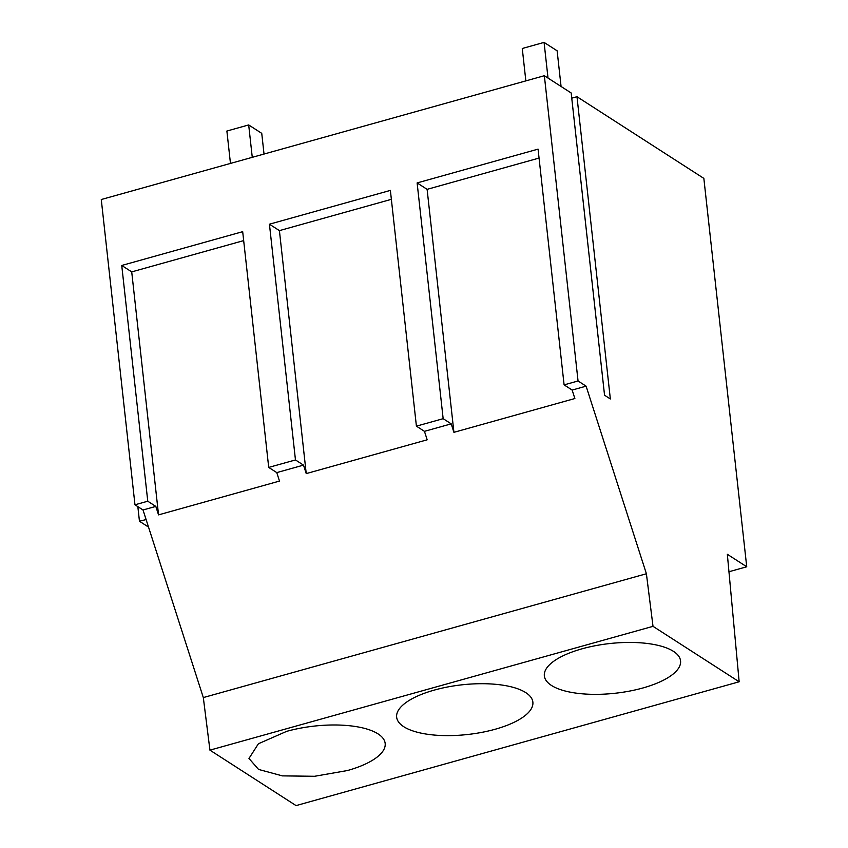 <?xml version="1.0" encoding="UTF-8"?>
<svg xmlns="http://www.w3.org/2000/svg" width="848" height="848" viewBox="0 0 848 848"><rect width="100%" height="100%" fill="white"/><g stroke="black" fill="none" stroke-linecap="round" stroke-linejoin="round"><path stroke-width="1.27" d="M209.933 750.141L653.013 626.333L739.149 681.781L296.069 805.6L209.933 750.141L203.319 697.575L143.026 509.977L134.97 504.793L147.764 501.221L155.82 506.404L143.026 509.977M564.1 384.875L572.156 390.059L574.87 398.528L453.924 432.332L451.21 423.862L424.456 431.335L427.18 439.805L306.234 473.597L303.51 465.128L295.464 459.945L269.431 224.201L390.377 190.397L416.41 426.152L443.154 418.679L417.121 182.924L538.067 149.131L564.1 384.875L578.05 380.975L544.352 75.716L101.272 199.524L134.97 504.793M148.527 527.085L139.454 521.244L146.11 519.559M145.315 517.079L145.58 519.527M137.842 506.638L139.454 521.244M286.645 731.358L258.407 743.76L248.973 758.462L258.555 769.422L282.384 775.878L314.64 776.28L347.489 770.525A68.518 25.005 173.7 0 0 385.172 743.42A68.518 25.005 173.7 0 0 286.645 731.358M147.764 501.221L121.741 265.466L242.687 231.674L268.71 467.418L276.766 472.601L279.49 481.081L158.544 514.874L155.82 506.404M158.544 514.874L131.716 271.89L243.673 240.609M121.741 265.466L131.716 271.89M295.464 459.945L268.71 467.418M303.51 465.128L276.766 472.601M572.156 390.059L586.106 386.158L646.399 573.757L203.319 697.575M653.013 626.333L646.399 573.757M582.035 648.815A68.518 25.005 173.7 0 0 544.352 675.92A68.518 25.005 173.7 0 0 642.879 687.982A68.518 25.005 173.7 0 0 680.562 660.878A68.518 25.005 173.7 0 0 582.035 648.815M495.179 729.248A68.518 25.005 173.7 0 0 532.873 702.144A68.518 25.005 173.7 0 0 434.346 690.081A68.518 25.005 173.7 0 0 396.652 717.185A68.518 25.005 173.7 0 0 495.179 729.248M739.149 681.781L727.34 554.295L746.728 566.771L728.951 571.743M571.753 98.177L576.979 96.714L703.851 178.398L746.728 566.771M576.979 96.714L610.348 398.963L604.55 395.221L571.181 92.983L544.352 75.716M416.41 426.152L424.456 431.335M443.154 418.679L451.21 423.862M306.234 473.597L279.405 230.624L391.363 199.333M269.431 224.201L279.405 230.624M586.106 386.158L578.05 380.975M453.924 432.332L427.106 189.348L539.063 158.067M417.121 182.924L427.106 189.348M264.025 154.05L261.746 133.348L248.687 124.942L252.269 157.336M230.465 163.431L226.882 131.037L248.687 124.942M561.069 86.475L557.125 50.806L544.077 42.4L548.02 78.069M525.845 80.889L522.273 48.495L544.077 42.4"/></g></svg>
